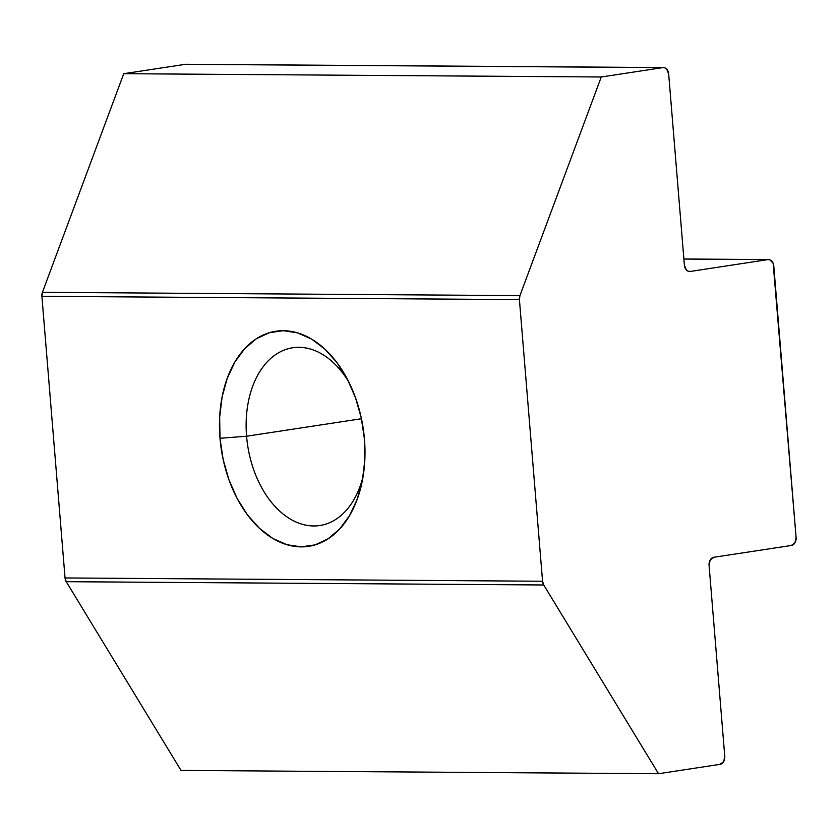 <?xml version="1.0" encoding="UTF-8"?>
<svg xmlns="http://www.w3.org/2000/svg" width="838" height="838" viewBox="0 0 838 838"><rect width="100%" height="100%" fill="white"/><g stroke="black" fill="none" stroke-linecap="round" stroke-linejoin="round"><path stroke-width="1.26" d="M363.168 476.005A89.907 59.268 81.3 0 1 319.812 525.52A89.907 59.268 81.3 0 1 246.582 436.231L361.45 418.728L246.582 436.231A89.907 59.268 81.3 0 1 292.724 347.76A89.907 59.268 81.3 0 1 348.859 382.107A89.907 59.268 -98.7 0 0 279.944 352.023A89.907 59.268 -98.7 0 0 246.582 436.231L220.006 438.284A108.783 71.712 81.3 0 1 262.189 335.483A108.783 71.712 81.3 0 1 346.513 377.592A108.783 71.712 81.3 0 1 364.457 439.28L361.335 418.183L355.553 397.882L347.351 379.143L337.023 362.707L324.966 349.184L311.663 339.118L297.605 332.875L283.349 330.696L269.427 332.676L256.386 338.73L244.717 348.639L234.881 362.006L227.245 378.315L222.101 396.961L219.661 417.209L220.006 438.284L223.128 459.381L228.91 479.682L237.112 498.411L247.44 514.857L259.497 528.369L272.8 538.446L286.858 544.69L301.114 546.858L315.036 544.889L328.077 538.824L339.746 528.925L349.582 515.559L357.218 499.239L362.362 480.603L364.802 460.355L364.457 439.28A108.783 71.712 81.3 0 1 362.278 481.022A108.783 71.712 81.3 0 1 286.701 544.648A108.783 71.712 81.3 0 1 220.006 438.284L246.582 436.231A89.907 59.268 -98.7 0 0 300.056 523.603A89.907 59.268 -98.7 0 0 363.168 476.015M690.323 271.439L767.838 259.623L690.323 271.439A7.196 5.374 -89.6 0 1 689.684 271.481A7.196 5.374 -89.6 0 1 684.384 265.101L668.672 73.954L684.384 265.101L686.364 269.92L688.228 271.208L690.323 271.439M683.881 259.047L767.838 259.623L769.933 259.853L773.139 263.279L796.1 537.504L773.778 265.96A7.196 5.374 -89.6 0 0 768.477 259.581A7.196 5.374 -89.6 0 0 767.838 259.623L683.881 259.047M663.371 67.574L185.868 64.275A7.196 5.374 90.4 0 0 185.229 64.327L123.741 73.692L42.434 292.315L519.937 295.615A7.196 5.374 -89.6 0 0 519.413 299.606L41.9 296.317L42.434 292.315A7.196 5.374 90.4 0 0 41.9 296.317L65.05 577.948L542.563 581.247A7.196 5.374 -89.6 0 0 543.736 584.987L66.223 581.687L65.05 577.948A7.196 5.374 90.4 0 0 66.223 581.687L181.029 770.426L658.532 773.725L543.736 584.987L658.532 773.725L181.029 770.426L66.223 581.687L543.736 584.987L542.563 581.247L519.413 299.606L542.563 581.247L65.05 577.948L41.9 296.317L519.413 299.606L519.937 295.615L601.255 76.991L123.741 73.692L185.229 64.327L662.732 67.616L601.255 76.991L519.937 295.615L42.434 292.315L123.741 73.692L601.255 76.991L662.732 67.616L664.827 67.857L666.692 69.135L668.672 73.954A7.196 5.374 -89.6 0 0 663.371 67.574A7.196 5.374 -89.6 0 0 662.732 67.616L185.963 64.275M658.532 773.725L720.02 764.35L658.532 773.725M724.776 756.389L709.063 565.241L724.776 756.389L723.623 761.69L720.02 764.35A7.196 5.374 -89.6 0 0 724.776 756.389M713.819 557.28L791.344 545.465L713.819 557.28L710.215 559.941L709.063 565.241A7.196 5.374 -89.6 0 1 713.819 557.28M796.1 537.504L794.948 542.794L791.344 545.465A7.196 5.374 -89.6 0 0 796.1 537.504M683.881 258.994L768.394 259.581"/></g></svg>
